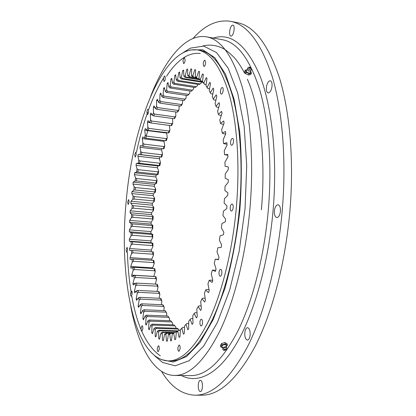 <?xml version="1.0" encoding="UTF-8"?>
<svg xmlns="http://www.w3.org/2000/svg" width="416" height="416" viewBox="0 0 416 416"><rect width="100%" height="100%" fill="white"/><g stroke="black" fill="none" stroke-linecap="round" stroke-linejoin="round"><path stroke-width="0.62" d="M147.789 130.64L145.948 137.311M159.614 338.785L158.777 338.759L159.526 339.16L160.872 333.206L162.198 332.15L163.166 332.514L173.373 332.826M167.326 341.141L166.509 341.12L167.326 341.151L168.371 334.542L169.754 334.402L170.602 340.886L171.439 340.72L172.312 333.845L173.732 333.367L174.803 339.664L175.666 339.295L176.348 332.192L177.788 331.37L179.093 337.423L179.967 336.84L180.445 329.555L181.901 328.39L183.435 334.136L184.314 333.346L184.569 325.936L186.03 324.412L187.798 329.794L188.677 328.786L188.698 321.313L190.148 319.441L192.14 324.392L193.008 323.175L192.785 315.702L194.215 313.482L196.42 317.949L197.272 316.519L196.794 309.114L198.188 306.561L200.6 310.482L201.427 308.854L200.689 301.59L202.03 298.709L204.636 302.032L205.431 300.212L204.422 293.16L205.696 289.978L208.484 292.656L209.232 290.654L207.958 283.894L209.154 280.431L212.098 282.422L212.794 280.254L211.26 273.863L212.363 270.145L215.436 271.409L216.076 269.1L214.282 263.146L215.28 259.21L218.462 259.724L219.034 257.291L216.991 251.841L217.87 247.723L221.135 247.478L221.629 244.941L219.357 240.063L220.106 235.804L223.423 234.785L223.834 232.175L221.348 227.926L221.962 223.569L225.3 221.785L225.623 219.128L222.945 215.55L223.413 211.146L226.736 208.608L226.975 205.936L224.125 203.07L224.442 198.661L227.729 195.4L227.869 192.738L224.879 190.622L225.046 186.248L228.254 182.302L228.306 179.681L225.202 178.324L225.212 174.034L228.316 169.452L228.275 166.894L225.087 166.306L224.942 162.146L227.921 156.978L227.786 154.518L224.546 154.695L227.822 155.199M230.573 142.022C230.469 143.941 230.802 145.033 231.572 145.293C232.534 145.148 233.178 143.931 233.49 141.638C233.594 139.714 233.262 138.627 232.497 138.362C231.53 138.512 230.89 139.734 230.573 142.022M220.464 91.192C220.36 92.919 220.636 93.902 221.291 94.136C222.222 93.98 222.851 92.737 223.174 90.418C223.278 88.691 223.002 87.708 222.347 87.48C221.416 87.641 220.787 88.878 220.464 91.192M203.195 63.82L203.882 66.498C204.724 66.331 205.301 65.13 205.613 62.889L204.927 60.216C204.084 60.382 203.507 61.589 203.195 63.82M183.004 61.095L183.591 63.591C184.33 63.424 184.839 62.296 185.125 60.206L184.538 57.715C183.799 57.881 183.29 59.004 183.004 61.095M163.457 79.118L163.982 81.515C164.622 81.359 165.064 80.324 165.318 78.4L164.798 76.008C164.159 76.164 163.712 77.199 163.457 79.118M146.91 112.19L147.404 114.561C147.961 114.426 148.356 113.474 148.58 111.717L148.091 109.346C147.529 109.486 147.139 110.438 146.91 112.19M134.727 154.762L135.21 157.18L136.266 154.56L135.782 152.142L134.727 154.762M127.655 202.02L128.159 204.558L129.137 202.098L128.627 199.566L127.655 202.02M126.168 249.652L126.724 252.366L127.66 250.016L127.104 247.296L126.168 249.652M130.603 293.306C130.51 295.048 130.718 296.036 131.238 296.265L132.174 293.956C132.267 292.214 132.054 291.226 131.534 290.997L130.603 293.306M141.097 328.063C141.003 329.966 141.253 331.048 141.846 331.308L142.818 328.973C142.912 327.064 142.662 325.983 142.069 325.723L141.097 328.063M157.305 348.15C157.212 350.23 157.508 351.411 158.2 351.702L159.26 349.268C159.349 347.188 159.052 346.003 158.366 345.722L157.305 348.15M177.892 347.568C177.798 349.788 178.147 351.052 178.937 351.364L180.133 348.759C180.227 346.533 179.878 345.27 179.093 344.963L177.892 347.568M199.956 322.046C199.862 324.334 200.252 325.64 201.126 325.957C201.838 325.837 202.301 324.891 202.514 323.102C202.608 320.809 202.218 319.504 201.349 319.192C200.637 319.311 200.169 320.263 199.956 322.046M219.024 272.449C218.925 274.7 219.331 275.985 220.236 276.292C221.062 276.167 221.603 275.116 221.848 273.14C221.946 270.884 221.541 269.604 220.641 269.298C219.809 269.428 219.268 270.473 219.024 272.449M230.23 207.449C230.131 209.565 230.511 210.766 231.374 211.052C232.3 210.922 232.908 209.773 233.194 207.605C233.293 205.494 232.913 204.292 232.05 204.001C231.124 204.142 230.516 205.291 230.23 207.449M167.996 360.906L170.747 360.953C184.46 361.228 198.24 347.646 212.082 320.206C225.196 292.583 235.617 251.092 239.45 208.073C243.136 165.958 240.318 124.784 232.586 96.325C224.141 67.938 213.314 52.624 200.106 50.388L197.392 49.92C162.874 45.328 132.465 125.429 126.136 201.942C118.794 277.16 133.817 359.039 167.996 360.906C181.605 361.182 195.291 347.578 209.061 320.091C222.102 292.422 232.482 250.864 236.319 207.771C240.016 165.594 237.25 124.358 229.601 95.867C221.239 67.454 210.501 52.135 197.392 49.92M183.622 70.6L182.79 70.465L183.602 70.148L183.872 76.138L185.229 75.79L186.009 77.147L184.99 77.402L199.623 79.726M224.546 154.695L224.255 150.706L227.074 145.018L226.85 142.667L223.584 143.598L223.153 139.812L225.794 133.671L225.488 131.466L222.227 133.115L221.655 129.579L224.104 123.053L223.714 120.999L220.49 123.349L219.794 120.078L222.03 113.246L221.567 111.368L218.405 114.364L217.589 111.389L219.596 104.322L219.066 102.627L215.992 106.236L215.067 103.574L216.845 96.34L216.252 94.848L213.288 99.008L212.269 96.678L213.808 89.357L213.164 88.067L210.33 92.726L209.227 90.735L210.522 83.387L209.83 82.306L207.142 87.407L205.967 85.758L207.022 78.458L206.294 77.584L203.767 83.07L202.535 81.77L203.351 74.563L202.587 73.902L200.236 79.711L198.957 78.754L199.54 71.708L198.754 71.25L196.586 77.324L195.27 76.71L195.624 69.867L194.823 69.612L192.847 75.894L191.511 75.608L191.646 69.014L190.835 68.962L189.051 75.39L187.699 75.431L187.626 69.124L186.815 69.259L185.229 75.79M166.509 341.12L165.885 334.5L164.549 334.318L165.864 333.2L169.619 333.414M163.384 340.418L162.562 340.392L163.348 340.616L164.549 334.318M162.562 340.392L162.157 333.7L160.872 333.206M158.777 338.759L158.579 332.03L157.352 331.245L158.694 330.257L159.614 330.84L177.138 331.396M156.031 336.284L155.173 336.258L155.886 336.835L157.352 331.245M155.173 336.258L155.173 329.55L154.014 328.484L155.36 327.564L156.234 328.359L178.282 329.082L177.346 328.292L155.36 327.564M152.656 332.972L151.772 332.946L152.443 333.679L154.014 328.484M151.772 332.946L151.96 326.295L150.873 324.964L152.225 324.121L153.046 325.114L174.866 325.863L173.982 324.88L152.225 324.121M149.505 328.9L148.58 328.869L149.209 329.753L150.873 324.964M148.58 328.869L148.949 322.312L147.935 320.741L149.292 319.977L150.056 321.152L171.652 321.932L170.83 320.767L149.292 319.977M146.588 324.116L145.616 324.08L146.193 325.104L147.935 320.741M145.616 324.08L146.151 317.658L145.215 315.858L146.572 315.177L147.28 316.524L168.667 317.346L167.903 316.009L146.572 315.177M143.926 318.677L142.88 318.635L143.416 319.79L145.215 315.858M142.88 318.635L143.577 312.38L142.724 310.372L144.082 309.774L144.726 311.277L165.906 312.14L165.209 310.653L144.082 309.774M141.523 312.634L140.39 312.588L140.873 313.856L142.724 310.372M140.39 312.588L141.237 306.524L140.462 304.325L141.814 303.81L142.397 305.458L163.389 306.374L162.755 304.741L141.814 303.81M139.402 306.046L138.148 305.989L138.58 307.367L140.462 304.325M138.148 305.989L139.126 300.144L138.44 297.773L139.792 297.341L140.306 299.125L161.117 300.092L160.55 298.329L139.792 297.341M137.571 298.958L136.157 298.891L136.542 300.368L138.44 297.773M136.157 298.891L137.259 293.29L136.661 290.763L138.003 290.415L138.455 292.313L159.094 293.348L158.595 291.465L138.003 290.415M136.063 291.429L134.42 291.346L134.748 292.906L136.661 290.763M134.42 291.346L135.637 286.005L135.122 283.338L136.458 283.078L136.848 285.08L157.326 286.177L156.894 284.19L136.458 283.078M134.935 283.504L132.938 283.4L133.214 285.033L135.122 283.338M132.938 283.4L134.259 278.34L133.832 275.548L135.158 275.376L135.481 277.472L155.818 278.632L155.454 276.557L135.158 275.376M154.274 268.601L134.098 267.353L134.358 269.526L154.565 270.759L154.274 268.601L154.856 268.809L155.241 271.679L153.759 276.38L131.711 275.096L131.934 276.801L133.832 275.548M131.711 275.096L133.125 270.343L132.787 267.441L134.098 267.353M153.348 260.374L133.286 259.048L133.484 261.295L153.566 262.6L153.348 260.374L153.93 260.504L154.227 263.468L152.651 267.857L130.738 266.49L130.915 268.252L132.787 267.441M130.738 266.49L132.241 262.049L131.986 259.054L133.286 259.048M152.677 251.914L132.72 250.51L132.85 252.819L152.833 254.202L152.677 251.914L153.265 251.971L153.468 255.013L151.814 259.074L130.021 257.618L130.146 259.433L131.986 259.054M130.021 257.618L131.596 253.505L131.43 250.437L132.72 250.51M161.964 148.569L161.611 149.921L162.521 154.112L161.777 157.092L159.864 156.936L159.442 158.74L160.488 162.604L159.822 165.656L157.882 165.922L157.508 167.762L158.683 171.293L158.096 174.408L156.14 175.089L155.818 176.956L157.102 180.144L156.603 183.3L154.638 184.387L154.367 186.28L155.761 189.103L155.34 192.296L153.384 193.783L153.161 195.692L154.658 198.151L154.326 201.36L152.381 203.242L152.209 205.156L153.795 207.236L153.551 210.449L151.632 212.716L151.512 214.635L153.187 216.325L153.026 219.534L151.138 222.18L151.07 224.089L152.823 225.384L152.755 228.571L150.909 231.587L150.894 233.475L152.714 234.369L152.734 237.52L150.946 240.895L150.982 242.762L152.859 243.246L152.974 246.35L151.242 250.073L129.558 248.529L129.631 250.385L131.43 250.437M129.558 248.529L131.201 244.759L131.118 241.623L132.392 241.779L132.46 244.135L152.355 245.596L152.266 243.261L132.392 241.779M150.946 240.895L129.35 239.262L129.371 241.15L131.118 241.623M129.35 239.262L131.045 235.846L131.045 232.658L132.309 232.898L132.309 235.29L152.131 236.829L152.116 234.458L132.309 232.898M150.909 231.587L129.386 229.861L129.36 231.769L131.045 232.658M129.386 229.861L131.128 226.803L131.212 223.584L132.465 223.902L132.397 226.32L152.162 227.942L152.214 225.545L132.465 223.902M151.138 222.18L129.672 220.36L129.594 222.284L131.212 223.584M129.672 220.36L131.451 217.677L131.617 214.432L132.85 214.828L132.725 217.261L152.443 218.967L152.563 216.554L132.85 214.828M151.632 212.716L130.198 210.803L130.073 212.737L131.617 214.432M130.198 210.803L132.007 208.499L132.257 205.249L133.474 205.717L133.286 208.161L152.979 209.95L153.161 207.532L133.474 205.717M152.381 203.242L130.967 201.224L130.79 203.159L132.257 205.249M130.967 201.224L132.792 199.311L133.125 196.066L134.326 196.612L134.077 199.046L153.754 200.923L154.003 198.51L134.326 196.612M153.384 193.783L131.971 191.667L131.752 193.596L133.125 196.066M131.971 191.667L133.806 190.148L134.222 186.924L135.403 187.543L135.091 189.966L154.773 191.932L155.09 189.53L135.403 187.543M154.638 184.387L133.214 182.166L132.943 184.08L134.222 186.924M133.214 182.166L135.049 181.054L135.538 177.861L136.703 178.547L136.334 180.95L156.031 183.004L156.411 180.627L136.703 178.547M156.14 175.089L134.68 172.765L134.363 174.652L135.538 177.861M134.68 172.765L136.51 172.063L137.077 168.912L138.221 169.671L137.795 172.037L157.529 174.184L157.966 171.844L138.221 169.671M157.882 165.922L136.37 163.498L136.011 165.355L137.077 168.912M136.37 163.498L138.185 163.212L138.83 160.124L139.953 160.95L139.469 163.264L159.25 165.506L159.749 163.212L139.953 160.95M159.864 156.936L138.284 154.404L137.878 156.229L138.83 160.124M138.284 154.404L140.072 154.544L140.785 151.528L141.892 152.417L141.352 154.679L161.195 157.009L161.756 154.773L141.892 152.417M182.79 70.465L181.402 77.048L180.055 77.693L179.603 72.056L178.797 72.54L177.606 79.134L176.275 80.054L175.646 74.792L174.85 75.436L173.862 81.994L172.552 83.184L171.756 78.307L170.981 79.108L170.186 85.587L168.901 87.027L167.96 82.555L167.206 83.502L166.598 89.872L165.355 91.541L164.278 87.49L163.545 88.561L163.119 94.791L161.918 96.673L160.716 93.049L160.014 94.25L159.765 100.303L158.61 102.383L157.3 99.195L156.624 100.5L156.551 106.356L155.449 108.618L154.034 105.867L153.395 107.276L153.488 112.908L152.443 115.331L150.935 113.022L150.332 114.525L150.587 119.907L149.599 122.481L148.018 120.609L147.451 122.195L147.857 127.312L146.931 130.021L145.283 128.586L144.758 130.244L145.309 135.08L144.451 137.904L142.745 136.911L142.256 138.627L142.948 143.166L142.163 146.094L140.41 145.527L139.963 147.3L140.785 151.528M201.542 82.098L201.396 82.872L200.153 83.897L178.438 80.496L177.434 81.188L199.092 84.568L200.153 83.897M197.616 84.339L197.408 85.654L196.212 86.679L174.715 83.351L173.727 84.235L195.172 87.547L196.212 86.679M193.736 87.324L193.502 89.164L191.334 91.234L192.353 90.178L171.064 86.928L170.097 88.005L191.334 91.234M189.925 91.021L189.696 93.361L187.606 95.586L188.594 94.359L167.502 91.187L166.566 92.435L187.606 95.586M186.196 95.373L186.014 98.186L184.002 100.552L184.954 99.164L164.05 96.075L163.145 97.484L184.002 100.552M182.582 100.344L182.463 103.6L181.246 105.648L180.534 106.09L181.449 104.556L160.716 101.551L159.848 103.111L180.534 106.09M179.088 105.882L179.067 109.559L177.902 111.784L177.221 112.154L178.09 110.479L157.529 107.567L156.697 109.262L177.221 112.154M175.734 111.94L175.833 116.007L174.736 118.399L174.075 118.69L153.696 115.892L154.487 114.072L174.902 116.896L175.833 116.007M172.52 118.477L172.78 122.907L171.746 125.445L171.106 125.663L171.881 123.755L151.606 121.025L150.862 122.959L171.106 125.663M169.468 125.445L169.915 130.208L168.943 132.881L148.205 130.411L148.897 128.378L169.052 131.014L169.915 130.208M166.702 132.813L167.242 137.873L166.348 140.66L165.74 140.728L166.41 138.632L146.375 136.089L145.73 138.211L165.74 140.728M164.242 140.54L164.003 141.352L164.778 145.855L163.956 148.746L163.363 148.736L163.977 146.567L144.035 144.118L143.442 146.312L163.363 148.736M151.242 250.073L151.33 251.82M151.814 259.074L151.908 260.281M152.651 267.857L152.724 268.507M155.454 276.557L156.042 276.838L156.52 279.604L155.277 284.102M156.894 284.19L157.487 284.554L158.059 287.196L157.056 291.387M158.595 291.465L159.193 291.902L159.858 294.408L159.063 298.262M160.55 298.329L161.158 298.849L161.912 301.2L161.309 304.678M162.755 304.741L163.374 305.339L164.221 307.518L163.784 310.591M165.209 310.653L166.78 313.316L166.478 315.952M167.903 316.009L169.577 318.542L169.395 320.715M170.83 320.767L172.609 323.154L172.52 324.828M175.838 328.24L175.864 327.096L174.866 325.863M179.332 330.33L178.282 329.082M199.306 79.258L186.009 77.147M196.004 77.719L188.791 76.757L196.16 77.932M195.9 77.574L192.572 76.991L191.511 75.608M199.04 78.879L196.305 78.135L195.27 76.71M202.597 81.203L200.923 80.938L198.957 78.754M206.149 84.505L204.433 84.24L202.535 81.77M209.57 88.78L207.792 88.509L205.967 85.758M212.826 94.026L210.964 93.746L210.33 92.726M215.888 100.23L213.912 99.934L213.288 99.008M223.642 124.285L221.099 123.937L220.49 123.349M218.733 107.37L216.606 107.058L215.992 106.236M221.322 115.404L219.014 115.076L218.405 114.364M225.675 133.952L222.836 133.572L222.227 133.115M227.006 144.274L223.584 143.598M168.324 133.021L169.052 131.014M174.075 118.69L174.902 116.896M202.888 82.311L181.194 78.894L182.208 78.416L202.55 81.624M218.546 259.381L215.28 259.21M215.784 270.166L212.363 270.145M201.136 305.999L198.936 305.9L198.188 306.561M197.033 312.806L194.99 312.723L194.215 313.482M205.156 298.282L202.753 298.163L202.03 298.709M209.056 289.697L206.398 289.557L205.696 289.978M212.779 280.311L209.83 280.14L209.154 280.431M192.873 318.661L190.954 318.588L190.148 319.441M184.569 325.936L186.867 323.482L188.692 323.544M180.445 329.555L182.764 327.387L184.517 327.444M176.348 332.192L178.682 330.309L180.388 330.366M172.312 333.845L173.592 332.618L176.332 332.311M168.371 334.542L169.671 333.367L172.853 333.325M170.123 333.33L165.864 333.2M173.94 332.509L162.198 332.15M177.726 330.86L158.694 330.257M183.872 76.138L184.99 77.402M189.051 75.39L189.805 76.731M187.699 75.431L188.791 76.757M192.847 75.894L193.58 77.204M196.586 77.324L197.293 78.598M200.236 79.711L200.923 80.938M203.767 83.07L204.433 84.24M207.142 87.407L207.792 88.509M132.792 199.311L134.077 199.046M133.806 190.148L135.091 189.966M135.049 181.054L136.334 180.95M136.51 172.063L137.795 172.037M138.185 163.212L139.469 163.264M140.072 154.544L141.352 154.679M142.948 143.166L144.035 144.118M142.163 146.094L143.442 146.312M145.309 135.08L146.375 136.089M144.451 137.904L145.73 138.211M150.587 119.907L151.606 121.025M147.451 122.195L150.862 122.959M146.931 130.021L148.205 130.411M147.857 127.312L148.897 128.378M156.551 106.356L157.529 107.567M155.449 108.618L156.697 109.262M152.443 115.331L153.696 115.892M153.488 112.908L154.487 114.072M159.765 100.303L160.716 101.551M158.61 102.383L159.848 103.111M163.119 94.791L164.05 96.075M161.918 96.673L163.145 97.484M166.598 89.872L167.502 91.187M165.355 91.541L166.566 92.435M170.186 85.587L171.064 86.928M168.901 87.027L170.097 88.005M173.862 81.994L174.715 83.351M172.552 83.184L173.727 84.235M177.606 79.134L178.438 80.496M176.275 80.054L177.434 81.188M180.055 77.693L181.194 78.894M181.402 77.048L182.208 78.416M155.173 329.55L156.234 328.359M151.96 326.295L153.046 325.114M148.949 322.312L150.056 321.152M146.151 317.658L147.28 316.524M143.577 312.38L144.726 311.277M141.237 306.524L142.397 305.458M139.126 300.144L140.306 299.125M135.637 286.005L136.848 285.08M137.259 293.29L138.455 292.313M133.125 270.343L134.358 269.526M134.259 278.34L135.481 277.472M132.241 262.049L133.484 261.295M131.596 253.505L132.85 252.819M131.201 244.759L132.46 244.135M131.045 235.846L132.309 235.29M131.128 226.803L132.397 226.32M131.451 217.677L132.725 217.261M132.007 208.499L133.286 208.161M186.03 324.412L186.867 323.482M181.901 328.39L182.764 327.387M177.788 331.37L178.682 330.309M173.732 333.367L174.658 332.259M169.754 334.402L170.711 333.258M165.885 334.5L166.873 333.33M162.157 333.7L163.166 332.514M158.579 332.03L159.614 330.84M154.003 198.51L154.658 198.151M153.754 200.923L154.326 201.36M155.09 189.53L155.761 189.103M154.773 191.932L155.34 192.296M156.411 180.627L157.102 180.144M156.031 183.004L156.603 183.3M157.966 171.844L158.683 171.293M157.529 174.184L158.096 174.408M159.749 163.212L160.488 162.604M159.25 165.506L159.822 165.656M161.756 154.773L162.521 154.112M161.195 157.009L161.777 157.092M163.977 146.567L164.778 145.855M166.41 138.632L167.242 137.873M171.881 123.755L172.78 122.907M178.09 110.479L179.067 109.559M181.449 104.556L182.463 103.6M184.954 99.164L186.014 98.186M188.594 94.359L189.696 93.361M192.353 90.178L193.502 89.164M171.652 321.932L172.609 323.154M168.667 317.346L169.577 318.542M165.906 312.14L166.78 313.316M163.389 306.374L164.221 307.518M161.117 300.092L161.912 301.2M157.326 286.177L158.059 287.196M159.094 293.348L159.858 294.408M154.565 270.759L155.241 271.679M155.818 278.632L156.52 279.604M153.566 262.6L154.227 263.468M152.833 254.202L153.468 255.013M152.266 243.261L152.859 243.246M152.355 245.596L152.974 246.35M152.116 234.458L152.714 234.369M152.131 236.829L152.734 237.52M152.214 225.545L152.823 225.384M152.162 227.942L152.755 228.571M152.563 216.554L153.187 216.325M152.443 218.967L153.026 219.534M152.979 209.95L153.551 210.449M153.161 207.532L153.795 207.236M151.512 214.635L130.073 212.737M151.07 224.089L129.594 222.284M150.894 233.475L129.36 231.769M150.982 242.762L129.371 241.15M179.65 72.68L178.797 72.54M175.739 75.582L174.85 75.436M171.912 79.253L170.981 79.108M168.194 83.652L167.206 83.502M164.606 88.722L163.545 88.561M161.169 94.422L160.014 94.25M157.914 100.688L156.624 100.5M152.069 114.764L150.332 114.525M154.866 107.484L153.395 107.276M166.613 133.078L144.758 130.244M164.003 141.352L142.256 138.627M161.611 149.921L139.963 147.3M159.442 158.74L137.878 156.229M157.508 167.762L136.011 165.355M155.818 176.956L134.363 174.652M154.367 186.28L132.943 184.08M153.161 195.692L131.752 193.596M152.209 205.156L130.79 203.159M191.641 69.092L190.835 68.962M187.632 69.389L186.815 69.259M200.829 380.474L200.361 380.333C197.922 380.032 197.454 390.151 199.862 391.383L200.361 391.539C202.816 391.846 203.247 381.592 200.829 380.474M232.352 25.241C229.804 26.161 228.457 35.942 230.849 36.093L231.395 36.02C233.927 35.209 235.331 25.298 232.929 25.152L232.352 25.241M266.386 87.578C266.209 90.704 266.802 92.492 268.154 92.945C270.109 92.69 271.404 90.407 272.043 86.102C272.215 82.976 271.627 81.188 270.28 80.735C268.315 81.011 267.015 83.288 266.386 87.578M244.79 332.831C244.65 337.08 245.508 339.503 247.364 340.101C248.825 339.898 249.756 338.177 250.156 334.942C250.286 330.678 249.434 328.255 247.593 327.668C246.121 327.881 245.185 329.602 244.79 332.831M274.368 211C274.206 214.833 275.012 217.022 276.791 217.573C278.689 217.35 279.906 215.275 280.446 211.338C280.602 207.496 279.796 205.306 278.034 204.766C276.125 204.994 274.903 207.074 274.368 211M130.744 306.332C137.873 345.353 153.291 375.076 174.46 375.461C189.457 375.726 204.573 360.963 219.804 331.172C234.239 301.132 245.742 255.814 249.917 208.77C253.942 162.734 250.739 117.77 242.164 86.809C232.804 55.978 220.906 39.317 206.471 36.832C185.604 33.244 164.887 59.55 150.576 96.548M161.569 371.374C170.674 386.641 181.823 394.581 195.005 395.2L201.614 395.2C219.315 395.408 237.094 379.246 254.956 346.71C271.872 313.836 285.23 264.009 289.796 212.17C294.195 161.46 289.942 111.946 279.469 77.886C268.06 44.018 253.854 25.568 236.839 22.532L230.35 21.294C217.282 19.432 204.849 25.142 193.045 38.428M195.005 395.2C212.42 395.413 229.954 379.189 247.603 346.528C264.321 313.518 277.576 263.484 282.168 211.437C286.593 160.524 282.485 110.828 272.23 76.684C261.05 42.734 247.088 24.268 230.35 21.294M183.518 52.359L190.549 48.095L203.689 46.093L216.512 52.551L228.166 68.188L237.687 93.033L244.13 126.183L246.724 165.662L245.05 208.51L239.174 251.191L229.637 290.186L217.365 322.551L203.481 346.356L189.098 360.745L175.172 365.83L162.448 362.409L154.825 355.909M190.33 49.977L202.784 49.774L214.765 57.658L225.488 74.157L234.083 99.164L239.715 131.695C241.795 156.582 241.821 182.957 239.798 210.808C236.569 238.55 231.598 264.451 224.89 288.506L213.262 319.41L200.138 342.358L186.508 356.559L173.264 362.055L161.07 359.523M222.721 347.87L221.952 346.767C222.082 345.166 223.376 344.516 225.841 344.828L226.335 345.576L226.226 346.918L227.401 345.03L227.022 343.647L224.921 342.581L221.598 343.507L220.397 345.488L220.766 346.876L222.7 347.838M227.401 345.03L225.3 343.97L221.972 344.895L221.598 343.507M225.3 343.97L224.921 342.581M221.972 344.895L220.766 346.876M223.262 349.892L222.867 349.534L222.872 347.5L225.831 346.632L226.153 346.928M222.867 349.534C223.127 348.098 224.333 347.532 226.491 347.833L226.944 348.431L226.465 349.778L223.964 350.459C223.792 349.466 224.541 349.04 226.205 349.175L226.465 349.778M225.477 350.054L224.864 350.194L224.775 349.674L225.55 350.007M247.192 69.675L245.237 70.184L244.629 71.505L245.466 73.58L248.565 75.062L250.801 74.459L251.42 73.143L250.593 71.141M250.604 71.042L250.468 72.436C250.188 73.211 249.293 73.299 247.785 72.696C246.423 71.937 245.95 71.209 246.355 70.528L247.333 69.524M245.237 70.184L246.08 72.254L249.179 73.741L251.42 73.143M251.337 68.281L251.566 69.68L250.292 71.209L248.596 70.99L247.406 69.867L247.754 67.907L248.971 67.184L250.375 67.335L251.337 68.281L249.725 68.572L248.971 67.184M251.566 69.68L249.122 69.836L247.754 67.907M250.588 68.208L249.512 67.694L250.588 68.208M246.08 72.254L245.466 73.58M249.179 73.741L248.565 75.062M213.262 38.059C230.963 32.432 246.49 44.918 259.844 75.514C272.069 106.699 277.675 157.851 273.042 210.922C268.278 265.023 253.261 316.212 235.149 345.826C216.949 375.409 197.075 383.796 181.366 375.528M174.46 375.461L190.502 375.617C206.138 375.877 221.811 361.254 237.526 331.744C252.403 301.99 264.144 257.13 268.268 210.532C272.241 164.934 268.705 120.354 259.646 89.58C249.766 58.921 237.307 42.292 222.258 39.686L206.471 36.832M160.316 355.81C146.64 346.252 137.14 326.414 131.82 296.296M131.3 293.342C129.168 280.504 127.868 266.859 127.4 252.413M136.448 152.22C139.506 138.008 143.234 124.701 147.638 112.294M148.684 109.429C153.135 97.386 158.127 86.866 163.665 77.865M166.504 76.279C177.284 59.764 188.521 52.161 200.226 53.482M261.373 209.867C265.99 158.106 260.13 108.238 247.369 79.175M244.655 73.33C241.524 67.262 238.118 62.078 234.432 57.772C228.774 52.078 224.458 48.734 221.484 47.746C215.212 45.001 208.988 44.408 202.805 45.973M225.914 346.679L226.944 348.431M224.864 350.194L225.498 350.043M223.964 350.459L223.08 349.783M250.5 67.912L249.792 67.584"/></g></svg>
